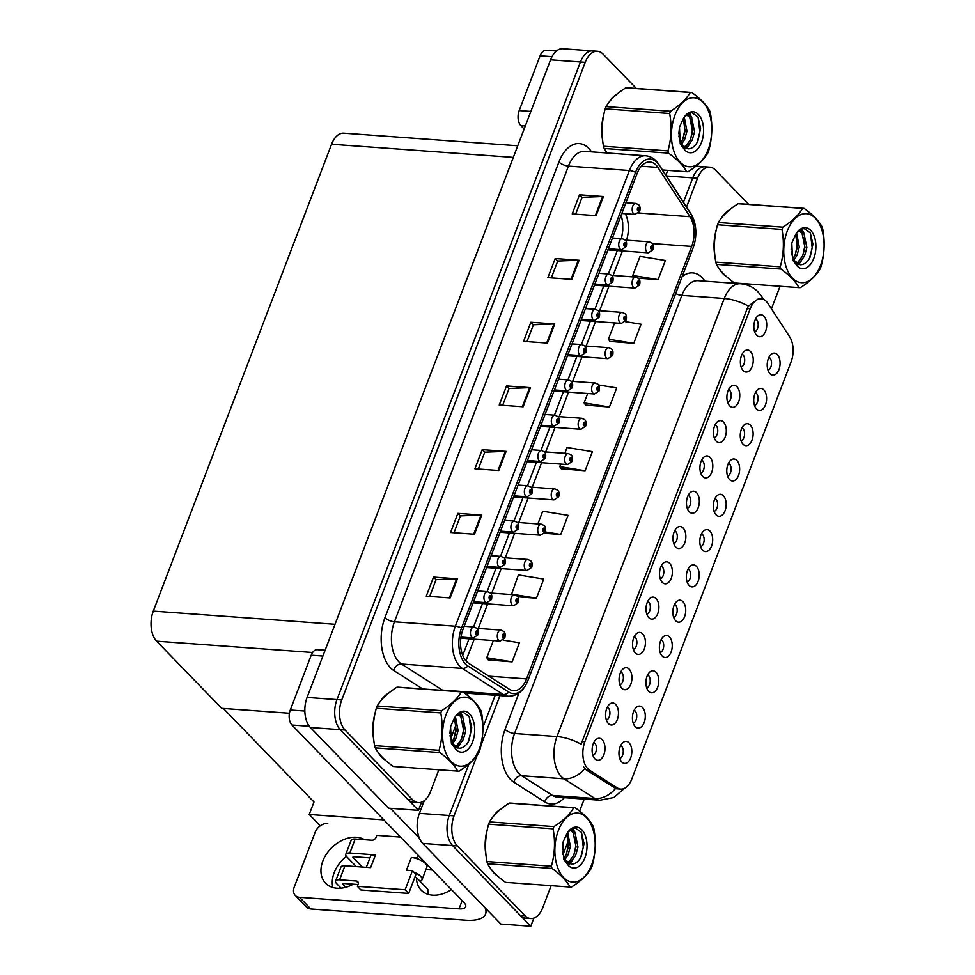 <?xml version="1.0" encoding="UTF-8"?>
<svg xmlns="http://www.w3.org/2000/svg" width="975" height="975" viewBox="0 0 975 975"><rect width="100%" height="100%" fill="white"/><g stroke="black" fill="none" stroke-linecap="round" stroke-linejoin="round"><path stroke-width="1.46" d="M687.131 581.977A6.618 3.839 94.1 0 0 690.544 576.615A6.618 3.839 94.1 0 0 688.996 569.729A6.618 3.839 94.1 0 0 688.07 569.059M689.13 585.451A11.03 6.411 94.1 0 0 689.325 585.646A11.03 6.411 94.1 0 0 698.149 581.197A11.03 6.411 94.1 0 0 696.43 566.341A11.03 6.411 94.1 0 0 690.763 565.744A11.03 6.411 94.1 0 0 686.4 575.238A11.03 6.411 94.1 0 0 689.13 585.451M700.611 546.683A6.618 3.839 94.1 0 0 704.023 541.32A6.618 3.839 94.1 0 0 702.475 534.434A6.618 3.839 94.1 0 0 701.549 533.764M702.609 550.156A11.03 6.411 94.1 0 0 702.804 550.339A11.03 6.411 94.1 0 0 711.628 545.903A11.03 6.411 94.1 0 0 709.91 531.046A11.03 6.411 94.1 0 0 704.243 530.449A11.03 6.411 94.1 0 0 699.879 539.931A11.03 6.411 94.1 0 0 702.609 550.156M714.09 511.388A6.618 3.839 94.1 0 0 717.503 506.025A6.618 3.839 94.1 0 0 715.955 499.139A6.618 3.839 94.1 0 0 715.028 498.469M716.089 514.861A11.03 6.411 94.1 0 0 716.284 515.044A11.03 6.411 94.1 0 0 725.108 510.607A11.03 6.411 94.1 0 0 723.389 495.739A11.03 6.411 94.1 0 0 717.722 495.154A11.03 6.411 94.1 0 0 713.359 504.636A11.03 6.411 94.1 0 0 716.089 514.861M619.868 684.779A6.618 3.839 94.1 0 0 623.269 679.417A6.618 3.839 94.1 0 0 621.733 672.531A6.618 3.839 94.1 0 0 620.807 671.86M621.867 688.253A11.03 6.411 94.1 0 0 622.05 688.447A11.03 6.411 94.1 0 0 630.886 683.999A11.03 6.411 94.1 0 0 629.155 669.142A11.03 6.411 94.1 0 0 623.5 668.557A11.03 6.411 94.1 0 0 619.137 678.039A11.03 6.411 94.1 0 0 621.867 688.253M660.307 578.894A6.618 3.839 94.1 0 0 663.707 573.532A6.618 3.839 94.1 0 0 662.159 566.646A6.618 3.839 94.1 0 0 661.245 565.975M662.293 582.367A11.03 6.411 94.1 0 0 662.488 582.55A11.03 6.411 94.1 0 0 671.324 578.114A11.03 6.411 94.1 0 0 669.593 563.245A11.03 6.411 94.1 0 0 663.938 562.66A11.03 6.411 94.1 0 0 659.575 572.142A11.03 6.411 94.1 0 0 662.293 582.367M619.747 758.465A6.618 3.839 94.1 0 0 623.147 753.102A6.618 3.839 94.1 0 0 621.599 746.204A6.618 3.839 94.1 0 0 620.685 745.546M621.733 761.938A11.03 6.411 94.1 0 0 621.928 762.121A11.03 6.411 94.1 0 0 630.764 757.685A11.03 6.411 94.1 0 0 629.033 742.816A11.03 6.411 94.1 0 0 623.378 742.231A11.03 6.411 94.1 0 0 619.015 751.713A11.03 6.411 94.1 0 0 621.733 761.938M646.827 614.189A6.618 3.839 94.1 0 0 650.227 608.827A6.618 3.839 94.1 0 0 648.68 601.941A6.618 3.839 94.1 0 0 647.766 601.27M648.814 617.663A11.03 6.411 94.1 0 0 649.009 617.845A11.03 6.411 94.1 0 0 657.845 613.409A11.03 6.411 94.1 0 0 656.114 598.553A11.03 6.411 94.1 0 0 650.459 597.955A11.03 6.411 94.1 0 0 646.096 607.437A11.03 6.411 94.1 0 0 648.814 617.663M606.389 720.074A6.618 3.839 94.1 0 0 609.802 714.724A6.618 3.839 94.1 0 0 608.254 707.826A6.618 3.839 94.1 0 0 607.327 707.155M608.388 723.547A11.03 6.411 94.1 0 0 608.583 723.743A11.03 6.411 94.1 0 0 617.407 719.294A11.03 6.411 94.1 0 0 615.688 704.438A11.03 6.411 94.1 0 0 610.021 703.852A11.03 6.411 94.1 0 0 605.658 713.334A11.03 6.411 94.1 0 0 608.388 723.547M754.528 405.49A6.618 3.839 94.1 0 0 757.928 400.14A6.618 3.839 94.1 0 0 756.393 393.242A6.618 3.839 94.1 0 0 755.467 392.572M756.527 408.964A11.03 6.411 94.1 0 0 756.71 409.159A11.03 6.411 94.1 0 0 765.546 404.71A11.03 6.411 94.1 0 0 763.815 389.854A11.03 6.411 94.1 0 0 758.16 389.269A11.03 6.411 94.1 0 0 753.797 398.751A11.03 6.411 94.1 0 0 756.527 408.964M714.224 437.702A6.618 3.839 94.1 0 0 717.624 432.352A6.618 3.839 94.1 0 0 716.077 425.453A6.618 3.839 94.1 0 0 715.15 424.783M716.211 441.175A11.03 6.411 94.1 0 0 716.406 441.37A11.03 6.411 94.1 0 0 725.229 436.922A11.03 6.411 94.1 0 0 723.511 422.065A11.03 6.411 94.1 0 0 717.844 421.48A11.03 6.411 94.1 0 0 713.481 430.962A11.03 6.411 94.1 0 0 716.211 441.175M646.705 687.862A6.618 3.839 94.1 0 0 650.106 682.512A6.618 3.839 94.1 0 0 648.558 675.614A6.618 3.839 94.1 0 0 647.644 674.944M648.692 691.336A11.03 6.411 94.1 0 0 648.887 691.531A11.03 6.411 94.1 0 0 657.711 687.082A11.03 6.411 94.1 0 0 655.992 672.226A11.03 6.411 94.1 0 0 650.325 671.641A11.03 6.411 94.1 0 0 645.974 681.123A11.03 6.411 94.1 0 0 648.692 691.336M741.171 367.112A6.618 3.839 94.1 0 0 744.583 361.749A6.618 3.839 94.1 0 0 743.035 354.863A6.618 3.839 94.1 0 0 742.109 354.193M743.169 370.585A11.03 6.411 94.1 0 0 743.364 370.78A11.03 6.411 94.1 0 0 752.188 366.332A11.03 6.411 94.1 0 0 750.47 351.475A11.03 6.411 94.1 0 0 744.803 350.878A11.03 6.411 94.1 0 0 740.439 360.372A11.03 6.411 94.1 0 0 743.169 370.585M633.348 649.484A6.618 3.839 94.1 0 0 636.748 644.122A6.618 3.839 94.1 0 0 635.213 637.236A6.618 3.839 94.1 0 0 634.286 636.565M635.347 652.957A11.03 6.411 94.1 0 0 635.529 653.152A11.03 6.411 94.1 0 0 644.365 648.704A11.03 6.411 94.1 0 0 642.635 633.848A11.03 6.411 94.1 0 0 636.98 633.25A11.03 6.411 94.1 0 0 632.617 642.744A11.03 6.411 94.1 0 0 635.347 652.957M700.745 472.997A6.618 3.839 94.1 0 0 704.145 467.647A6.618 3.839 94.1 0 0 702.597 460.748A6.618 3.839 94.1 0 0 701.671 460.078M702.731 476.47A11.03 6.411 94.1 0 0 702.926 476.665A11.03 6.411 94.1 0 0 711.75 472.217A11.03 6.411 94.1 0 0 710.032 457.36A11.03 6.411 94.1 0 0 704.364 456.775A11.03 6.411 94.1 0 0 700.001 466.257A11.03 6.411 94.1 0 0 702.731 476.47M633.226 723.158A6.618 3.839 94.1 0 0 636.626 717.807A6.618 3.839 94.1 0 0 635.078 710.909A6.618 3.839 94.1 0 0 634.164 710.251M635.213 726.631A11.03 6.411 94.1 0 0 635.408 726.826A11.03 6.411 94.1 0 0 644.231 722.378A11.03 6.411 94.1 0 0 642.513 707.521A11.03 6.411 94.1 0 0 636.858 706.936A11.03 6.411 94.1 0 0 632.495 716.418A11.03 6.411 94.1 0 0 635.213 726.631M673.786 543.599A6.618 3.839 94.1 0 0 677.186 538.237A6.618 3.839 94.1 0 0 675.638 531.338A6.618 3.839 94.1 0 0 674.724 530.68M675.773 547.072A11.03 6.411 94.1 0 0 675.967 547.255A11.03 6.411 94.1 0 0 684.791 542.819A11.03 6.411 94.1 0 0 683.073 527.95A11.03 6.411 94.1 0 0 677.418 527.365A11.03 6.411 94.1 0 0 673.055 536.847A11.03 6.411 94.1 0 0 675.773 547.072M673.664 617.273A6.618 3.839 94.1 0 0 677.064 611.91A6.618 3.839 94.1 0 0 675.517 605.024A6.618 3.839 94.1 0 0 674.59 604.354M675.651 620.746A11.03 6.411 94.1 0 0 675.846 620.941A11.03 6.411 94.1 0 0 684.669 616.492A11.03 6.411 94.1 0 0 682.951 601.636A11.03 6.411 94.1 0 0 677.284 601.051A11.03 6.411 94.1 0 0 672.921 610.533A11.03 6.411 94.1 0 0 675.651 620.746M687.265 508.292A6.618 3.839 94.1 0 0 690.666 502.942A6.618 3.839 94.1 0 0 689.118 496.043A6.618 3.839 94.1 0 0 688.204 495.385M689.252 511.765A11.03 6.411 94.1 0 0 689.447 511.96A11.03 6.411 94.1 0 0 698.271 507.512A11.03 6.411 94.1 0 0 696.552 492.655A11.03 6.411 94.1 0 0 690.885 492.07A11.03 6.411 94.1 0 0 686.534 501.552A11.03 6.411 94.1 0 0 689.252 511.765M727.691 402.407A6.618 3.839 94.1 0 0 731.104 397.044A6.618 3.839 94.1 0 0 729.556 390.158A6.618 3.839 94.1 0 0 728.63 389.488M729.69 405.88A11.03 6.411 94.1 0 0 729.885 406.075A11.03 6.411 94.1 0 0 738.709 401.627A11.03 6.411 94.1 0 0 736.99 386.77A11.03 6.411 94.1 0 0 731.323 386.185A11.03 6.411 94.1 0 0 726.96 395.667A11.03 6.411 94.1 0 0 729.69 405.88M660.185 652.568A6.618 3.839 94.1 0 0 663.585 647.217A6.618 3.839 94.1 0 0 662.037 640.319A6.618 3.839 94.1 0 0 661.111 639.649M662.171 656.041A11.03 6.411 94.1 0 0 662.366 656.236A11.03 6.411 94.1 0 0 671.19 651.787A11.03 6.411 94.1 0 0 669.472 636.931A11.03 6.411 94.1 0 0 663.804 636.346A11.03 6.411 94.1 0 0 659.453 645.828A11.03 6.411 94.1 0 0 662.171 656.041M754.65 331.817A6.618 3.839 94.1 0 0 758.062 326.454A6.618 3.839 94.1 0 0 756.515 319.568A6.618 3.839 94.1 0 0 755.588 318.898M756.649 335.29A11.03 6.411 94.1 0 0 756.844 335.473A11.03 6.411 94.1 0 0 765.668 331.037A11.03 6.411 94.1 0 0 763.949 316.18A11.03 6.411 94.1 0 0 758.282 315.583A11.03 6.411 94.1 0 0 753.919 325.065A11.03 6.411 94.1 0 0 756.649 335.29M727.569 476.092A6.618 3.839 94.1 0 0 730.982 470.73A6.618 3.839 94.1 0 0 729.434 463.832A6.618 3.839 94.1 0 0 728.508 463.174M729.568 479.566A11.03 6.411 94.1 0 0 729.763 479.749A11.03 6.411 94.1 0 0 738.587 475.312A11.03 6.411 94.1 0 0 736.868 460.444A11.03 6.411 94.1 0 0 731.201 459.859A11.03 6.411 94.1 0 0 726.838 469.341A11.03 6.411 94.1 0 0 729.568 479.566M741.049 440.785A6.618 3.839 94.1 0 0 744.461 435.435A6.618 3.839 94.1 0 0 742.913 428.537A6.618 3.839 94.1 0 0 741.987 427.879M743.047 444.259A11.03 6.411 94.1 0 0 743.243 444.454A11.03 6.411 94.1 0 0 752.066 440.005A11.03 6.411 94.1 0 0 750.348 425.149A11.03 6.411 94.1 0 0 744.681 424.564A11.03 6.411 94.1 0 0 740.318 434.046A11.03 6.411 94.1 0 0 743.047 444.259M592.91 755.369A6.618 3.839 94.1 0 0 596.322 750.019A6.618 3.839 94.1 0 0 594.774 743.121A6.618 3.839 94.1 0 0 593.848 742.45M594.908 758.842A11.03 6.411 94.1 0 0 595.103 759.037A11.03 6.411 94.1 0 0 603.927 754.589A11.03 6.411 94.1 0 0 602.209 739.733A11.03 6.411 94.1 0 0 596.542 739.148A11.03 6.411 94.1 0 0 592.178 748.629A11.03 6.411 94.1 0 0 594.908 758.842M768.007 370.195A6.618 3.839 94.1 0 0 771.408 364.845A6.618 3.839 94.1 0 0 769.872 357.947A6.618 3.839 94.1 0 0 768.946 357.277M770.006 373.669A11.03 6.411 94.1 0 0 770.189 373.864A11.03 6.411 94.1 0 0 779.025 369.415A11.03 6.411 94.1 0 0 777.294 354.559A11.03 6.411 94.1 0 0 771.639 353.974A11.03 6.411 94.1 0 0 767.276 363.456A11.03 6.411 94.1 0 0 770.006 373.669M587.852 768.8A19.866 11.529 94.1 0 0 589.607 770.25L617.37 787.934A19.866 11.529 94.1 0 0 620.746 789.092A19.866 11.529 94.1 0 0 631.739 779.147L791.078 361.883A19.866 11.529 94.1 0 0 789.652 336.789L767.886 303.383A19.866 11.529 94.1 0 0 761.195 298.801A19.866 11.529 94.1 0 0 750.214 308.746L584.866 741.743A19.866 11.529 94.1 0 0 587.852 768.8M424.235 800.707L419.408 813.345L449.268 815.514L468.938 764.01L449.268 815.514A22.072 12.809 94.1 0 0 452.583 845.569L530.766 926.25L533.886 918.072M748.678 204.348L715.443 170.064A22.072 12.809 94.1 0 0 709.751 167.164L704.962 166.822A22.072 12.809 94.1 0 0 692.762 177.877L683.463 202.215L692.762 177.877A22.072 12.809 94.1 0 1 704.962 166.822L695.931 166.164M495.19 695.273L482.954 727.301L495.19 695.273M419.408 813.345A22.072 12.809 94.1 0 0 422.723 843.412L500.894 924.081L530.766 926.25M320.239 825.837L309.233 814.478L383.894 819.902M309.233 814.478L313.999 801.998L223.36 708.459M418.446 810.347L388.586 808.178L310.403 727.508A22.072 12.809 94.1 0 1 307.088 697.442L550.582 59.804A22.072 12.809 94.1 0 1 562.782 48.75L592.654 50.919A22.072 12.809 94.1 0 0 580.442 61.973L336.96 699.599A22.072 12.809 94.1 0 0 340.275 729.666L418.446 810.347L421.566 802.169M517.749 145.775L343.785 133.161A22.072 12.809 -85.9 0 0 331.573 144.227L153.294 611.106A22.072 12.809 -85.9 0 0 156.609 641.172L221.703 708.338L289.429 713.249M490.632 868.554A35.307 20.499 94.1 0 0 494.069 873.137A35.307 20.499 94.1 0 0 497.482 875.903M719.513 269.149A35.307 20.499 94.1 0 0 722.95 273.731A35.307 20.499 94.1 0 0 726.375 276.498M624.487 788.324L613.909 797.477L599.942 800.219A29.421 17.087 -85.9 0 1 594.945 798.513L564.001 778.806A29.421 17.087 -85.9 0 1 561.393 776.648A29.421 17.087 -85.9 0 1 556.981 736.564A25.74 9.64 20.9 0 1 581.124 744.193L747.24 308.539L748.422 306.101L758.672 298.618M748.422 306.101A25.74 9.64 -159.1 0 0 724.267 298.484L556.981 736.564L514.568 733.493A29.421 17.087 94.1 0 0 518.992 773.577A29.421 17.087 94.1 0 0 521.588 775.722L552.533 795.442L594.945 798.513A25.74 20 -57.5 0 0 615.603 788.422L586.353 770.006L583.635 766.935M477.336 754.857L454.045 815.856L449.268 815.514A22.072 12.809 94.1 0 0 452.583 845.569L520.15 915.293A22.072 12.809 94.1 0 0 525.854 918.194L530.632 918.535A22.072 12.809 94.1 0 0 542.843 907.481L551.168 885.666M500.845 809.128A35.307 20.499 94.1 0 0 492.594 817.355M487.451 828.921A35.307 20.499 94.1 0 0 486.086 855.855M729.739 209.723A35.307 20.499 94.1 0 0 721.488 217.949M716.345 229.515A35.307 20.499 94.1 0 0 714.98 256.449M709.751 167.164A22.072 12.809 94.1 0 0 697.539 178.218L686.558 206.968M499.968 695.614L481.016 745.241M454.045 815.856A22.072 12.809 94.1 0 0 457.36 845.922L524.928 915.647A22.072 12.809 94.1 0 0 530.632 918.535M563.038 854.588L568.535 840.182M579.625 811.151L584.232 799.086M771.444 308.831L780.061 286.272M378.312 752.651A35.307 20.499 94.1 0 0 381.749 757.234A35.307 20.499 94.1 0 0 385.174 760M466.501 661.537A23.534 13.674 -85.9 0 1 462.967 629.46L636.967 173.794A23.534 13.674 -85.9 0 1 649.996 161.996A23.534 13.674 -85.9 0 1 657.93 167.432L690.007 216.694A23.534 13.674 -85.9 0 1 691.689 246.419L526.549 678.905A23.534 13.674 -85.9 0 1 513.52 690.702A23.534 13.674 -85.9 0 1 509.523 689.337L468.585 663.256A23.534 13.674 -85.9 0 1 466.501 661.537M465.526 664.085A26.483 15.381 94.1 0 0 467.878 666.01L508.816 692.092A26.483 15.381 94.1 0 0 527.962 680.367L693.103 247.882A26.483 15.381 94.1 0 0 694.371 243.957A26.483 15.381 94.1 0 0 695.553 227.638A26.483 15.381 94.1 0 0 691.214 214.439L659.124 165.165A26.483 15.381 94.1 0 0 635.554 172.331L461.553 627.997A26.483 15.381 94.1 0 0 465.526 664.085M636.358 88.445L603.135 54.161A22.072 12.809 94.1 0 0 597.431 51.261L592.654 50.919A22.072 12.809 94.1 0 0 580.442 61.973L336.96 699.599A22.072 12.809 94.1 0 0 340.275 729.666L407.83 799.39A22.072 12.809 94.1 0 0 413.534 802.291L418.312 802.632A22.072 12.809 94.1 0 0 430.523 791.578L438.86 769.763M575.652 214.171L582.075 197.328L602.623 196.523A5.887 2.206 20.9 0 1 603.415 196.536L579.516 194.805L572.227 213.915L596.115 215.658L603.415 196.536M582.051 197.413L579.516 194.805M551.326 277.875L557.749 261.044L578.297 260.24A5.887 2.206 20.9 0 1 579.077 260.252L555.189 258.521L547.889 277.631L571.789 279.362L579.077 260.252M557.724 261.129L555.189 258.521M526.987 341.591L533.423 324.76L553.971 323.944A5.887 2.206 20.9 0 1 554.751 323.968L530.863 322.225L523.563 341.347L547.45 343.078L554.751 323.968M533.386 324.833L530.863 322.225M429.67 596.444L436.105 579.601L456.653 578.797A5.887 2.206 20.9 0 1 457.433 578.809L433.546 577.078L426.246 596.188L450.133 597.919L457.433 578.809M436.069 579.686L433.546 577.078M454.009 532.728L460.432 515.897L480.98 515.08A5.887 2.206 20.9 0 1 481.76 515.105L457.872 513.362L450.572 532.484L474.472 534.215L481.76 515.105M460.407 515.97L457.872 513.362M478.335 469.012L484.758 452.181L505.306 451.376A5.887 2.206 20.9 0 1 506.098 451.388L482.198 449.658L474.91 468.768L498.798 470.498L506.098 451.388M484.733 452.266L482.198 449.658M502.661 405.308L509.096 388.464L529.632 387.66A5.887 2.206 20.9 0 1 530.424 387.672L506.537 385.942L499.237 405.052L523.124 406.782L530.424 387.672M509.06 388.55L506.537 385.942M388.525 693.225A35.307 20.499 94.1 0 0 380.287 701.452M375.143 713.017A35.307 20.499 94.1 0 0 373.766 739.952M617.419 93.819A35.307 20.499 94.1 0 0 609.168 102.046M604.037 113.612A35.307 20.499 94.1 0 0 602.66 140.546M597.431 51.261A22.072 12.809 94.1 0 0 585.219 62.315L341.737 699.953A22.072 12.809 94.1 0 0 345.053 730.019L412.608 799.744A22.072 12.809 94.1 0 0 418.312 802.632M450.718 738.684L456.227 724.279M467.317 695.248L468.049 693.298M665.888 175.22L667.741 170.369M609.948 341.384L633.762 343.322L641.062 324.212L625.28 321.628M638.247 278.168L658.088 279.606L665.389 260.496L640.051 256.364L632.751 275.474L633.787 276.961M544.501 533.276L560.771 534.458L568.072 515.348L542.734 511.205L537.883 523.916M517.798 596.822L536.445 598.175L543.745 579.053L518.408 574.921L511.473 594.555M488.304 659.941L512.119 661.879L519.407 642.769L503.149 640.112M585.622 405.088L609.436 407.038L616.724 387.916L598.613 384.967M561.295 468.804L585.097 470.742L592.398 451.632L567.06 447.501L564.842 453.326M560.735 464.088L559.772 466.611L561.454 469.036M585.097 470.742L559.772 466.611M560.771 534.458L545.232 531.923M536.445 598.175L511.107 594.031M493.338 640.575L486.781 657.747L488.463 660.16M512.119 661.879L486.781 657.747M587.681 393.498L584.098 402.894L585.78 405.32M609.436 407.038L584.098 402.894M614.64 322.908L608.424 339.19L610.106 341.603M633.762 343.322L608.424 339.19M658.088 279.606L632.751 275.474M653.067 249.502A3.681 1.255 -160.8 0 0 653.152 249.356A3.681 1.255 -160.8 0 0 652.665 248.357A1.84 1.073 94.1 0 0 652.36 245.919A1.84 1.073 94.1 0 0 650.861 246.602A1.84 1.073 94.1 0 0 651.142 249.113A1.84 1.073 94.1 0 0 652.604 248.491L651.507 248.15L651.8 246.785L652.665 248.357M651.361 247.857L652.092 247.906M652.604 248.491A3.681 1.487 22.6 0 1 653.018 249.697L648.363 252.805A5.521 3.205 -85.9 0 1 646.937 252.074A5.521 3.205 -85.9 0 1 645.755 245.773A5.521 3.205 -85.9 0 1 649.167 241.8L652.019 243.141C653.36 244.152 653.737 246.224 653.152 249.356M651.337 247.796L652.117 247.857M639.71 211.112A3.681 1.255 -160.8 0 0 639.795 210.966A3.681 1.255 -160.8 0 0 639.307 209.978A1.84 1.073 94.1 0 0 639.003 207.541A1.84 1.073 94.1 0 0 637.516 208.223A1.84 1.073 94.1 0 0 637.784 210.722A1.84 1.073 94.1 0 0 639.259 210.113L638.15 209.771L638.454 208.394L639.307 209.978M638.759 209.467L637.991 209.418L638.735 209.527M639.259 210.113A3.681 1.487 22.6 0 1 639.661 211.307L635.017 214.415A5.521 3.205 -85.9 0 1 633.592 213.696A5.521 3.205 -85.9 0 1 632.397 207.382A5.521 3.205 -85.9 0 1 635.81 203.409L638.662 204.762C640.002 205.774 640.38 207.833 639.795 210.966M332.877 887.518A29.421 21.267 135.9 0 1 334.169 872.71A29.421 21.267 135.9 0 1 346.442 856.391M353.291 884.191A29.421 21.267 135.9 0 1 325.613 883.228A29.421 21.267 135.9 0 1 322.847 861.023A29.421 21.267 135.9 0 1 364.589 839.707M425.941 869.542L432.449 870.017M451.401 889.566A29.421 21.267 135.9 0 1 421.176 890.163A29.421 21.267 135.9 0 1 416.508 877.634L414.765 877.512M416.508 877.634L427.818 889.322A29.421 21.267 135.9 0 0 428.439 894.453M322.896 656.053L311.22 655.2L290.294 709.995L304.834 711.043M390.439 808.312L419.396 838.207M487.147 909.894L485.55 914.05A44.131 16.538 -159.1 0 1 465.55 920.217L310.854 908.993A11.03 7.971 135.9 0 1 306.589 907.116L295.267 895.428A11.03 7.971 -44.1 0 0 299.532 897.317L459.006 908.871L462.15 900.656M327.758 823.4A11.03 7.971 -44.1 0 0 315.157 832.309L294.231 887.104A11.03 7.971 -44.1 0 0 295.267 895.428M459.006 908.871A14.71 5.509 20.9 0 0 465.672 906.823A14.71 5.509 20.9 0 0 463.881 902.436L291.952 725.022A11.03 6.411 -85.9 0 1 290.294 709.995M311.22 655.2A11.03 6.411 -85.9 0 1 317.326 649.667L325.114 650.24M485.55 914.05A44.131 16.538 -159.1 0 0 485.05 907.725M552.008 56.66L540.113 55.794L519.188 110.589L530.863 111.442M524.148 129.029L520.845 125.617A11.03 6.411 -85.9 0 1 519.188 110.589M540.113 55.794A11.03 6.411 -85.9 0 1 546.219 50.273L556.457 51.005M639.588 284.798A3.681 1.255 -160.8 0 0 639.673 284.651A3.681 1.255 -160.8 0 0 639.186 283.652A1.84 1.073 94.1 0 0 638.881 281.214A1.84 1.073 94.1 0 0 637.394 281.897A1.84 1.073 94.1 0 0 637.662 284.408A1.84 1.073 94.1 0 0 639.125 283.798L638.028 283.445L638.32 282.08L639.186 283.652M637.882 283.152L638.613 283.201L637.869 283.091M639.125 283.798A3.681 1.487 22.6 0 1 639.539 284.993L634.883 288.1A5.521 3.205 -85.9 0 1 633.457 287.369A5.521 3.205 -85.9 0 1 632.275 281.068A5.521 3.205 -85.9 0 1 635.688 277.095L638.54 278.448C639.88 279.447 640.258 281.519 639.673 284.651M626.108 320.092A3.681 1.255 -160.8 0 0 626.194 319.946A3.681 1.255 -160.8 0 0 625.706 318.947A1.84 1.073 94.1 0 0 625.402 316.522A1.84 1.073 94.1 0 0 623.915 317.192A1.84 1.073 94.1 0 0 624.183 319.702A1.84 1.073 94.1 0 0 625.658 319.093L624.548 318.74L624.853 317.375L625.706 318.947M624.402 318.447L625.133 318.496M625.658 319.093A3.681 1.487 22.6 0 1 626.06 320.288L621.404 323.395A5.521 3.205 -85.9 0 1 619.978 322.676A5.521 3.205 -85.9 0 1 618.796 316.363A5.521 3.205 -85.9 0 1 622.208 312.39L625.06 313.743C626.401 314.742 626.779 316.814 626.194 319.946M624.39 318.386L625.158 318.447M612.629 355.388A3.681 1.255 -160.8 0 0 612.714 355.241A3.681 1.255 -160.8 0 0 612.227 354.242A1.84 1.073 94.1 0 0 611.922 351.817A1.84 1.073 94.1 0 0 610.435 352.487A1.84 1.073 94.1 0 0 610.703 354.997A1.84 1.073 94.1 0 0 612.178 354.388L611.069 354.047L611.374 352.67L612.227 354.242M610.923 353.742L611.654 353.803M612.178 354.388A3.681 1.487 22.6 0 1 612.58 355.582L607.937 358.69A5.521 3.205 -85.9 0 1 606.511 357.971A5.521 3.205 -85.9 0 1 605.317 351.658A5.521 3.205 -85.9 0 1 608.729 347.685L611.581 349.038C612.922 350.037 613.299 352.109 612.714 355.241M610.911 353.681L611.678 353.742M626.23 246.407A3.681 1.255 -160.8 0 0 626.316 246.261A3.681 1.255 -160.8 0 0 625.828 245.273A1.84 1.073 94.1 0 0 625.523 242.836A1.84 1.073 94.1 0 0 624.037 243.518A1.84 1.073 94.1 0 0 624.317 246.017A1.84 1.073 94.1 0 0 625.779 245.408L624.67 245.066L624.975 243.701L625.828 245.273M624.524 244.774L625.267 244.822M625.779 245.408A3.681 1.487 22.6 0 1 626.182 246.602L621.538 249.71A5.521 3.205 -85.9 0 1 620.112 248.991A5.521 3.205 -85.9 0 1 618.918 242.69A5.521 3.205 -85.9 0 1 622.33 238.704L625.182 240.057L649.167 241.8M624.512 244.713L625.28 244.762M612.751 281.714A3.681 1.255 -160.8 0 0 612.836 281.568A3.681 1.255 -160.8 0 0 612.349 280.568A1.84 1.073 94.1 0 0 612.044 278.131A1.84 1.073 94.1 0 0 610.557 278.813A1.84 1.073 94.1 0 0 610.837 281.324A1.84 1.073 94.1 0 0 612.3 280.702L611.203 280.361L611.496 278.996L612.349 280.568M611.045 280.069L611.788 280.118M612.3 280.702A3.681 1.487 22.6 0 1 612.702 281.909L608.059 285.017A5.521 3.205 -85.9 0 1 606.633 284.286A5.521 3.205 -85.9 0 1 605.451 277.985A5.521 3.205 -85.9 0 1 608.851 274.012L611.703 275.352L635.688 277.095M611.033 280.008L611.8 280.057M599.272 317.009A3.681 1.255 -160.8 0 0 599.357 316.863A3.681 1.255 -160.8 0 0 598.869 315.863A1.84 1.073 94.1 0 0 598.565 313.426A1.84 1.073 94.1 0 0 597.078 314.108A1.84 1.073 94.1 0 0 597.358 316.619A1.84 1.073 94.1 0 0 598.821 315.997L597.724 315.656L598.016 314.291L598.869 315.863M597.565 315.364L598.309 315.413M598.821 315.997A3.681 1.487 22.6 0 1 599.223 317.204L594.579 320.312A5.521 3.205 -85.9 0 1 593.153 319.581A5.521 3.205 -85.9 0 1 591.971 313.28A5.521 3.205 -85.9 0 1 595.372 309.307L598.223 310.647L622.208 312.39M597.553 315.303L598.321 315.364M585.792 352.304A3.681 1.255 -160.8 0 0 585.878 352.158A3.681 1.255 -160.8 0 0 585.39 351.158A1.84 1.073 94.1 0 0 585.097 348.721A1.84 1.073 94.1 0 0 583.598 349.403A1.84 1.073 94.1 0 0 583.879 351.914A1.84 1.073 94.1 0 0 585.341 351.305L584.244 350.951L584.537 349.586L585.39 351.158M584.086 350.659L584.829 350.707M585.341 351.305A3.681 1.487 22.6 0 1 585.756 352.499L581.1 355.607A5.521 3.205 -85.9 0 1 579.674 354.876A5.521 3.205 -85.9 0 1 578.492 348.575A5.521 3.205 -85.9 0 1 581.892 344.602L584.744 345.954L608.729 347.685M584.074 350.598L584.854 350.659M418.653 859.328L417.3 857.939L411.328 857.5A11.03 4.132 20.9 0 1 418.653 859.328A11.03 4.132 20.9 0 1 425.6 863.631A11.03 4.132 20.9 0 1 426.94 866.909L422.077 879.657A11.03 4.132 20.9 0 1 419.847 881.083M339.592 879.803A8.824 3.303 -159.1 0 0 335.595 881.034L340.945 867.019A8.824 3.303 20.9 0 1 344.943 865.788L339.592 879.803L356.314 881.01A3.681 2.657 135.9 0 1 357.74 881.632A3.681 2.657 135.9 0 1 358.093 884.41L357.362 886.324L360.896 889.98L408.683 893.441L415.972 874.331L413.79 872.077A11.03 4.132 20.9 0 1 420.737 876.367A11.03 4.132 20.9 0 1 422.077 879.657M366.332 867.336L370.5 856.44A11.03 4.132 20.9 0 1 375.497 854.904L370.634 867.64L344.943 865.788M349.818 853.04A8.824 3.303 -159.1 0 0 345.808 854.271L351.171 840.255A8.824 3.303 20.9 0 1 355.168 839.024L349.818 853.04L375.497 854.904M345.808 854.271A8.824 3.303 -159.1 0 0 346.893 856.903L356.289 866.604M353.108 856.684L352.865 857.33L362.273 867.043M352.865 857.33L353.352 856.696L369.939 857.89M413.79 872.077L412.437 870.675L406.465 870.248L411.328 857.5M421.249 860.535L421.822 859.036M342.895 883.447L342.652 884.093L343.127 883.447L358.044 884.532M335.595 881.034A8.824 3.303 -159.1 0 0 336.668 883.655L341.055 888.176M342.652 884.093L345.759 887.299M357.362 886.324L405.137 889.785L408.683 893.441M405.137 889.785L412.437 870.675M417.3 857.939L418.275 855.38M400.53 837.074L376.825 835.356L376.094 837.269A3.681 2.657 135.9 0 1 371.889 840.231L355.168 839.024M414.802 877.402A3.681 1.377 -159.1 0 0 415.204 877.037A3.681 1.377 -159.1 0 0 415.155 876.476M495.556 874.1A34.942 20.292 -85.9 0 1 494.191 872.82A34.942 20.292 -85.9 0 1 492.655 871.053M485.696 851.784A34.942 20.292 -85.9 0 1 486.635 833.077M494.861 814.686A34.942 20.292 -85.9 0 1 498.798 810.847M383.236 758.197A34.942 20.292 -85.9 0 1 381.871 756.917A34.942 20.292 -85.9 0 1 380.347 755.15M373.388 735.881A34.942 20.292 -85.9 0 1 374.327 717.173M382.553 698.77A34.942 20.292 -85.9 0 1 386.49 694.943M724.449 274.694A34.942 20.292 -85.9 0 1 723.072 273.414A34.942 20.292 -85.9 0 1 721.549 271.647M714.59 252.379A34.942 20.292 -85.9 0 1 715.528 233.671M723.755 215.28A34.942 20.292 -85.9 0 1 727.691 211.441M602.27 136.476A34.942 20.292 -85.9 0 1 603.208 117.768M611.435 99.377A34.942 20.292 -85.9 0 1 615.371 95.538M591.654 864.74A34.576 20.073 94.1 0 0 586.462 817.635A34.576 20.073 94.1 0 0 558.395 830.42A34.576 20.073 94.1 0 0 563.587 877.524A34.576 20.073 94.1 0 0 591.654 864.74M591.715 867.116A39.719 23.071 94.1 0 0 592.142 865.983C595.603 853.673 596.176 841.218 593.86 828.604A39.719 23.071 94.1 0 0 593.202 826.349C590.107 820.389 584.11 814.186 575.201 807.775A39.719 23.071 94.1 0 0 573.678 807.775L509.23 803.108C499.785 809.128 493.204 815.405 489.499 821.901A39.719 23.071 94.1 0 0 489.06 823.022A39.719 23.071 94.1 0 0 488.633 824.155C485.172 836.355 484.599 848.811 486.915 861.534A39.719 23.071 94.1 0 0 487.561 863.777C490.693 869.785 496.689 875.977 505.574 882.363L570.034 887.043A39.719 23.071 94.1 0 0 571.545 887.031C581.039 880.949 587.62 874.685 591.277 868.237A39.719 23.071 94.1 0 0 591.715 867.116M489.499 821.901L553.946 826.581C563.392 820.548 569.973 814.283 573.678 807.775M553.946 826.581A39.719 23.071 94.1 0 0 553.508 827.69A39.719 23.071 94.1 0 0 553.093 828.835L488.633 824.155M575.201 807.775L510.742 803.095A39.719 23.071 94.1 0 0 509.23 803.108M564.805 859.767L568.059 854.831L570.399 846.483L567.706 832.406M564.111 858.171L566.17 854.697L568.498 846.337L566.804 833.844L562.904 842.449L563.672 859.109L568.449 865.593A20.548 11.932 94.1 0 0 584.915 857.781A20.548 11.932 94.1 0 0 583.221 831.492A20.548 11.932 94.1 0 0 567.584 832.601A20.548 11.932 94.1 0 0 566.792 833.869M568.12 863.277L571.155 861.498L575.652 855.38L577.98 847.031L575.018 832.613L571.253 830.444L568.876 830.919M567.267 862.692L569.254 861.364L573.751 855.246L576.079 846.897L573.129 832.479L570.29 830.481M562.331 851.675L565.098 860.486L562.429 851.138M564.61 859.414L571.313 864.142C575.384 864.191 578.723 861.559 581.356 856.245L584.037 843.558L581.38 832.284L574.994 827.775L568.072 831.907M563.952 859.755L565.829 861.912M562.258 849.115L562.989 842.132M568.449 865.593L565.098 860.486M486.915 861.534L551.362 866.214A39.719 23.071 94.1 0 0 552.021 868.457L487.561 863.777M551.362 866.214C554.836 854.015 555.409 841.547 553.093 828.835M570.034 887.043C566.938 881.071 560.93 874.88 552.021 868.457M566.304 854.405L568.12 846.081L567.767 836.257M568.986 863.704L570.131 862.266M573.885 854.953L575.701 846.629L575.347 836.806M573.69 831.37L571.984 828.47M580.698 857.5L583.294 847.19L581.575 832.613M569.766 863.96L572.423 860.291M575.213 832.845L572.654 828.189M479.334 748.837A34.576 20.073 94.1 0 0 474.143 701.732A34.576 20.073 94.1 0 0 446.087 714.517A34.576 20.073 94.1 0 0 451.279 761.621A34.576 20.073 94.1 0 0 479.334 748.837M479.395 751.213A39.719 23.071 94.1 0 0 479.822 750.08C483.283 737.77 483.856 725.315 481.54 712.701A39.719 23.071 94.1 0 0 480.882 710.446C477.799 704.486 471.79 698.283 462.881 691.86A39.719 23.071 94.1 0 0 461.37 691.872L396.91 687.204C387.465 693.225 380.896 699.502 377.179 705.997A39.719 23.071 94.1 0 0 376.74 707.119A39.719 23.071 94.1 0 0 376.313 708.252C372.852 720.452 372.279 732.908 374.595 745.631A39.719 23.071 94.1 0 0 375.253 747.874C378.373 753.882 384.382 760.073 393.254 766.46L457.714 771.14A39.719 23.071 94.1 0 0 459.225 771.128C468.719 765.046 475.3 758.782 478.957 752.334A39.719 23.071 94.1 0 0 479.395 751.213M377.179 705.997L441.638 710.665C451.072 704.645 457.653 698.38 461.37 691.872M441.638 710.665A39.719 23.071 94.1 0 0 441.2 711.787A39.719 23.071 94.1 0 0 440.773 712.92L376.313 708.252M462.881 691.86L398.422 687.192A39.719 23.071 94.1 0 0 396.91 687.204M452.497 743.864L455.752 738.928L458.079 730.58L455.398 716.503M451.803 742.267L453.85 738.794L456.178 730.433L454.484 717.941L450.584 726.546L451.352 743.206L456.129 749.69A20.548 11.932 94.1 0 0 472.595 741.878A20.548 11.932 94.1 0 0 470.901 715.589A20.548 11.932 94.1 0 0 455.264 716.698A20.548 11.932 94.1 0 0 454.472 717.966M455.812 747.374L458.835 745.595L463.332 739.477L465.66 731.128L462.711 716.71L458.933 714.541L456.556 715.016M454.959 746.789L456.946 745.461L461.431 739.342L463.771 730.982L460.809 716.564L457.982 714.578M450.011 735.772L452.778 744.583L450.109 735.235M452.29 743.511L458.993 748.239C463.064 748.288 466.416 745.656 469.036 740.342L471.729 727.655L469.072 716.381L462.686 711.872L455.764 715.991M451.632 743.84L453.509 746.009M449.95 733.2L450.682 726.229M456.129 749.69L452.778 744.583M374.595 745.631L439.055 750.311A39.719 23.071 94.1 0 0 439.701 752.554L375.253 747.874M439.055 750.311C442.516 738.112 443.089 725.644 440.773 712.92M457.714 771.14C454.618 765.168 448.622 758.977 439.701 752.554M453.984 738.502L455.8 730.178L455.447 720.354M456.666 747.801L457.823 746.362M461.565 739.05L463.393 730.726L463.028 720.903M461.37 715.455L459.664 712.567M468.39 741.585L470.974 731.274L469.255 716.71M457.446 748.057L460.102 744.388M462.893 716.942L460.334 712.286M820.548 265.334A34.576 20.073 94.1 0 0 815.356 218.229A34.576 20.073 94.1 0 0 787.288 231.014A34.576 20.073 94.1 0 0 792.48 278.119A34.576 20.073 94.1 0 0 820.548 265.334M820.609 267.711A39.719 23.071 94.1 0 0 821.023 266.577C824.497 254.268 825.069 241.812 822.754 229.198A39.719 23.071 94.1 0 0 822.096 226.956C819 220.984 812.992 214.78 804.082 208.37A39.719 23.071 94.1 0 0 802.571 208.37L738.112 203.702C728.678 209.735 722.097 215.999 718.38 222.495A39.719 23.071 94.1 0 0 717.941 223.616A39.719 23.071 94.1 0 0 717.527 224.75C714.066 236.949 713.493 249.405 715.808 262.129A39.719 23.071 94.1 0 0 716.454 264.383C719.587 270.38 725.583 276.571 734.467 282.957L798.915 287.637A39.719 23.071 94.1 0 0 800.438 287.625C809.932 281.543 816.502 275.279 820.17 268.832A39.719 23.071 94.1 0 0 820.609 267.711M718.38 222.495L782.84 227.175C792.285 221.142 798.854 214.878 802.571 208.37M782.84 227.175A39.719 23.071 94.1 0 0 782.401 228.284A39.719 23.071 94.1 0 0 781.974 229.43L717.527 224.75M804.082 208.37L739.635 203.69A39.719 23.071 94.1 0 0 738.112 203.702M793.699 260.362L796.953 255.426L799.281 247.077L796.599 233.001M793.004 258.765L795.052 255.292L797.392 246.943L795.697 234.451M797.014 263.872L800.048 262.092L804.533 255.974L806.873 247.626L803.912 233.208L800.134 231.038L797.769 231.526M796.161 263.287L798.147 261.958L802.644 255.84L804.972 247.492L802.011 233.074L799.183 231.075M791.225 252.269L793.979 261.093L791.322 251.745M793.504 260.02L800.195 264.737C804.265 264.786 807.617 262.153 810.237 256.852L812.931 244.152L810.274 232.879L803.888 228.382L796.965 232.501M792.846 260.349L794.723 262.507M791.152 249.71L791.883 242.726M813.796 258.375A20.548 11.932 94.1 0 0 812.114 232.087A20.548 11.932 94.1 0 0 796.465 233.196A20.548 11.932 94.1 0 0 795.685 234.463L791.797 243.043L792.565 259.703L797.331 266.199A20.548 11.932 94.1 0 0 813.796 258.375M797.331 266.199L793.979 261.093M715.808 262.129L780.256 266.809A39.719 23.071 94.1 0 0 780.914 269.051L716.454 264.383M780.256 266.809C783.717 254.609 784.29 242.141 781.974 229.43M798.915 287.637C795.819 281.665 789.823 275.474 780.914 269.051M795.186 254.999L797.014 246.675L796.648 236.852M797.879 264.298L799.025 262.86M802.778 255.56L804.594 247.236L804.241 237.4M802.571 231.965L800.877 229.064M809.591 258.095L812.187 247.784L810.457 233.208M798.659 264.566L801.316 260.886M804.095 233.439L801.535 228.784M708.228 149.431A34.576 20.073 94.1 0 0 703.036 102.326A34.576 20.073 94.1 0 0 674.98 115.111A34.576 20.073 94.1 0 0 680.172 162.216A34.576 20.073 94.1 0 0 708.228 149.431M662.476 169.979L686.607 171.734A39.719 23.071 94.1 0 0 688.118 171.722C697.612 165.64 704.194 159.376 707.85 152.929A39.719 23.071 94.1 0 0 708.289 151.808A39.719 23.071 94.1 0 0 708.715 150.674C712.177 138.365 712.749 125.909 710.434 113.295A39.719 23.071 94.1 0 0 709.776 111.04C706.68 105.081 700.684 98.877 691.775 92.467A39.719 23.071 94.1 0 0 690.251 92.467L625.804 87.799C616.358 93.832 609.777 100.096 606.072 106.592A39.719 23.071 94.1 0 0 605.633 107.713A39.719 23.071 94.1 0 0 605.207 108.847C601.746 121.046 601.173 133.502 603.488 146.226A39.719 23.071 94.1 0 0 604.147 148.468L607.011 152.977M606.072 106.592L670.52 111.272C679.965 105.239 686.546 98.975 690.251 92.467M670.52 111.272A39.719 23.071 94.1 0 0 670.081 112.381A39.719 23.071 94.1 0 0 669.667 113.527L605.207 108.847M691.775 92.467L627.315 87.787A39.719 23.071 94.1 0 0 625.804 87.799M681.379 144.458L684.633 139.523L686.973 131.174L684.279 117.097M680.684 142.862L682.744 139.388L685.072 131.028L683.378 118.548M684.694 147.968L687.728 146.189L692.226 140.071L694.553 131.722L691.592 117.305L687.826 115.135L685.449 115.611M683.853 147.383L685.827 146.055L690.324 139.937L692.652 131.588L689.703 117.171L686.863 115.172M678.905 136.366L681.671 145.19M681.184 144.117L687.887 148.834C691.957 148.882 695.297 146.25 697.929 140.948L700.611 128.249L697.966 116.976L691.568 112.466L684.645 116.598M680.526 144.446L682.402 146.603M678.832 133.807L679.563 126.823M701.488 142.472A20.548 11.932 94.1 0 0 699.794 116.183A20.548 11.932 94.1 0 0 684.158 117.292A20.548 11.932 94.1 0 0 683.365 118.56L679.477 127.14L680.245 143.8L685.023 150.284A20.548 11.932 94.1 0 0 701.488 142.472M685.023 150.284L681.671 145.178L679.002 135.83M603.488 146.226L667.948 150.906A39.719 23.071 94.1 0 0 668.594 153.148L604.147 148.468M667.948 150.906C671.409 138.706 671.982 126.238 669.667 113.527M686.607 171.734C683.512 165.762 677.503 159.571 668.594 153.148M682.878 139.096L684.694 130.772L684.34 120.949M685.559 148.395L686.705 146.957M690.458 139.644L692.274 131.333L691.921 121.497M690.263 116.062L688.557 113.161M697.271 142.192L699.867 131.881L698.149 117.305M686.339 148.663L688.996 144.982M691.787 117.536L689.227 112.881M599.15 390.683A3.681 1.255 -160.8 0 0 599.235 390.536A3.681 1.255 -160.8 0 0 598.747 389.549A1.84 1.073 94.1 0 0 598.443 387.112A1.84 1.073 94.1 0 0 596.956 387.794A1.84 1.073 94.1 0 0 597.224 390.293A1.84 1.073 94.1 0 0 598.699 389.683L597.59 389.342L597.894 387.965L598.747 389.549M597.443 389.037L598.175 389.098M598.699 389.683A3.681 1.487 22.6 0 1 599.101 390.878L594.457 393.985A5.521 3.205 -85.9 0 1 593.032 393.266A5.521 3.205 -85.9 0 1 591.837 386.953A5.521 3.205 -85.9 0 1 595.25 382.98L598.102 384.333C599.442 385.344 599.82 387.404 599.235 390.536M597.431 388.988L598.199 389.037M585.67 425.977A3.681 1.255 -160.8 0 0 585.756 425.831A3.681 1.255 -160.8 0 0 585.268 424.844A1.84 1.073 94.1 0 0 584.963 422.407A1.84 1.073 94.1 0 0 583.477 423.089A1.84 1.073 94.1 0 0 583.757 425.587A1.84 1.073 94.1 0 0 585.219 424.978L584.11 424.637L584.415 423.26L585.268 424.844M584.72 424.332L583.952 424.283L584.707 424.393M585.219 424.978A3.681 1.487 22.6 0 1 585.622 426.173L580.978 429.28A5.521 3.205 -85.9 0 1 579.552 428.561A5.521 3.205 -85.9 0 1 578.358 422.248A5.521 3.205 -85.9 0 1 581.77 418.275L584.622 419.628C585.963 420.639 586.341 422.699 585.756 425.831M572.191 461.273A3.681 1.255 -160.8 0 0 572.276 461.126A3.681 1.255 -160.8 0 0 571.789 460.139A1.84 1.073 94.1 0 0 571.484 457.702A1.84 1.073 94.1 0 0 569.997 458.384A1.84 1.073 94.1 0 0 570.278 460.883A1.84 1.073 94.1 0 0 571.74 460.273L570.643 459.932L570.936 458.567L571.789 460.139M570.485 459.639L571.228 459.688M571.74 460.273A3.681 1.487 22.6 0 1 572.142 461.467L567.499 464.575A5.521 3.205 -85.9 0 1 566.073 463.856A5.521 3.205 -85.9 0 1 564.891 457.555A5.521 3.205 -85.9 0 1 568.291 453.57L571.143 454.923C572.483 455.934 572.861 458.006 572.276 461.126M570.472 459.578L571.24 459.627M572.313 387.599A3.681 1.255 -160.8 0 0 572.398 387.453A3.681 1.255 -160.8 0 0 571.911 386.453A1.84 1.073 94.1 0 0 571.618 384.028A1.84 1.073 94.1 0 0 570.119 384.698A1.84 1.073 94.1 0 0 570.399 387.209A1.84 1.073 94.1 0 0 571.862 386.6L570.765 386.246L571.058 384.881L571.911 386.453M570.607 385.954L571.35 386.003L570.594 385.893M571.862 386.6A3.681 1.487 22.6 0 1 572.276 387.794L567.621 390.902A5.521 3.205 -85.9 0 1 566.195 390.183A5.521 3.205 -85.9 0 1 565.013 383.87A5.521 3.205 -85.9 0 1 568.413 379.897L571.265 381.249L595.25 382.98M558.833 422.894A3.681 1.255 -160.8 0 0 558.919 422.748A3.681 1.255 -160.8 0 0 558.431 421.748A1.84 1.073 94.1 0 0 558.139 419.323A1.84 1.073 94.1 0 0 556.64 419.993A1.84 1.073 94.1 0 0 556.92 422.504A1.84 1.073 94.1 0 0 558.383 421.895L557.286 421.553L557.578 420.176L558.431 421.748M557.127 421.249L557.871 421.31M558.383 421.895A3.681 1.487 22.6 0 1 558.797 423.089L554.141 426.197A5.521 3.205 -85.9 0 1 552.715 425.478A5.521 3.205 -85.9 0 1 551.533 419.165A5.521 3.205 -85.9 0 1 554.946 415.192L557.785 416.544L581.77 418.275M557.115 421.188L557.895 421.249M545.366 458.189A3.681 1.255 -160.8 0 0 545.439 458.043A3.681 1.255 -160.8 0 0 544.964 457.056A1.84 1.073 94.1 0 0 544.659 454.618A1.84 1.073 94.1 0 0 543.16 455.301A1.84 1.073 94.1 0 0 543.441 457.799A1.84 1.073 94.1 0 0 544.903 457.19L543.806 456.848L544.099 455.471L544.964 457.056M543.648 456.544L544.391 456.605M544.903 457.19A3.681 1.487 22.6 0 1 545.317 458.384L540.662 461.492A5.521 3.205 -85.9 0 1 539.236 460.773A5.521 3.205 -85.9 0 1 538.054 454.46A5.521 3.205 -85.9 0 1 541.466 450.487L544.306 451.839L568.291 453.57M543.636 456.483L544.416 456.544M558.712 496.58A3.681 1.255 -160.8 0 0 558.797 496.433A3.681 1.255 -160.8 0 0 558.309 495.434A1.84 1.073 94.1 0 0 558.005 492.997A1.84 1.073 94.1 0 0 556.518 493.679A1.84 1.073 94.1 0 0 556.798 496.19A1.84 1.073 94.1 0 0 558.261 495.568L557.164 495.227L557.456 493.862L558.309 495.434M557.005 494.934L557.749 494.983M558.261 495.568A3.681 1.487 22.6 0 1 558.663 496.775L554.019 499.883A5.521 3.205 -85.9 0 1 552.593 499.151A5.521 3.205 -85.9 0 1 551.411 492.85A5.521 3.205 -85.9 0 1 554.812 488.877L557.663 490.218C559.016 491.229 559.394 493.301 558.797 496.433M556.993 494.873L557.761 494.922M545.232 531.875A3.681 1.255 -160.8 0 0 545.317 531.728A3.681 1.255 -160.8 0 0 544.83 530.729A1.84 1.073 94.1 0 0 544.538 528.292A1.84 1.073 94.1 0 0 543.038 528.974A1.84 1.073 94.1 0 0 543.319 531.485A1.84 1.073 94.1 0 0 544.781 530.863L543.684 530.522L543.977 529.157L544.83 530.729M543.526 530.229L544.269 530.278M544.781 530.863A3.681 1.487 22.6 0 1 545.196 532.07L540.54 535.178A5.521 3.205 -85.9 0 1 539.114 534.446A5.521 3.205 -85.9 0 1 537.932 528.145A5.521 3.205 -85.9 0 1 541.332 524.172L544.184 525.513C545.537 526.524 545.915 528.596 545.317 531.728M543.514 530.168L544.294 530.229M531.753 567.17A3.681 1.255 -160.8 0 0 531.838 567.023A3.681 1.255 -160.8 0 0 531.351 566.024A1.84 1.073 94.1 0 0 531.058 563.587A1.84 1.073 94.1 0 0 529.559 564.269A1.84 1.073 94.1 0 0 529.839 566.78A1.84 1.073 94.1 0 0 531.302 566.17L530.205 565.817L530.497 564.452L531.351 566.024M530.047 565.524L530.79 565.573M531.302 566.17A3.681 1.487 22.6 0 1 531.716 567.365L527.061 570.472A5.521 3.205 -85.9 0 1 525.635 569.741A5.521 3.205 -85.9 0 1 524.452 563.44A5.521 3.205 -85.9 0 1 527.853 559.467L530.705 560.82C532.058 561.819 532.435 563.891 531.838 567.023M530.034 565.463L530.814 565.524M518.273 602.465A3.681 1.255 -160.8 0 0 518.359 602.318A3.681 1.255 -160.8 0 0 517.871 601.319A1.84 1.073 94.1 0 0 517.579 598.894A1.84 1.073 94.1 0 0 516.08 599.564A1.84 1.073 94.1 0 0 516.36 602.075A1.84 1.073 94.1 0 0 517.822 601.465L516.726 601.112L517.018 599.747L517.871 601.319M516.567 600.819L517.311 600.868M517.822 601.465A3.681 1.487 22.6 0 1 518.237 602.66L513.581 605.768A5.521 3.205 -85.9 0 1 512.155 605.048A5.521 3.205 -85.9 0 1 510.973 598.735A5.521 3.205 -85.9 0 1 514.386 594.762L517.225 596.115C518.578 597.114 518.956 599.186 518.359 602.318M516.555 600.758L517.335 600.819M504.806 637.76A3.681 1.255 -160.8 0 0 504.879 637.613A3.681 1.255 -160.8 0 0 504.404 636.614A1.84 1.073 94.1 0 0 504.099 634.189A1.84 1.073 94.1 0 0 502.6 634.859A1.84 1.073 94.1 0 0 502.881 637.37A1.84 1.073 94.1 0 0 504.343 636.76L503.246 636.419L503.539 635.042L504.404 636.614M503.088 636.114L503.831 636.175M504.343 636.76A3.681 1.487 22.6 0 1 504.758 637.955L500.102 641.062A5.521 3.205 -85.9 0 1 498.676 640.343A5.521 3.205 -85.9 0 1 497.494 634.03A5.521 3.205 -85.9 0 1 500.906 630.057L503.746 631.41C505.099 632.409 505.477 634.481 504.879 637.613M503.076 636.053L503.856 636.114M531.887 493.484A3.681 1.255 -160.8 0 0 531.972 493.338A3.681 1.255 -160.8 0 0 531.485 492.351A1.84 1.073 94.1 0 0 531.18 489.913A1.84 1.073 94.1 0 0 529.681 490.596A1.84 1.073 94.1 0 0 529.961 493.094A1.84 1.073 94.1 0 0 531.424 492.485L530.327 492.143L530.619 490.766L531.485 492.351M530.168 491.839L530.912 491.9M531.424 492.485A3.681 1.487 22.6 0 1 531.838 493.679L527.183 496.787A5.521 3.205 -85.9 0 1 525.757 496.068A5.521 3.205 -85.9 0 1 524.574 489.755A5.521 3.205 -85.9 0 1 527.987 485.782L530.839 487.134L554.812 488.877M530.156 491.79L530.936 491.839M518.408 528.779A3.681 1.255 -160.8 0 0 518.493 528.633A3.681 1.255 -160.8 0 0 518.005 527.646A1.84 1.073 94.1 0 0 517.701 525.208A1.84 1.073 94.1 0 0 516.202 525.891A1.84 1.073 94.1 0 0 516.482 528.389A1.84 1.073 94.1 0 0 517.944 527.78L516.847 527.438L517.14 526.073L518.005 527.646M516.701 527.146L517.433 527.195M517.944 527.78A3.681 1.487 22.6 0 1 518.359 528.974L513.703 532.082A5.521 3.205 -85.9 0 1 512.277 531.363A5.521 3.205 -85.9 0 1 511.095 525.062A5.521 3.205 -85.9 0 1 514.508 521.077L517.359 522.429L541.332 524.172M516.677 527.085L517.457 527.134M504.928 564.086A3.681 1.255 -160.8 0 0 505.013 563.94A3.681 1.255 -160.8 0 0 504.526 562.941A1.84 1.073 94.1 0 0 504.221 560.503A1.84 1.073 94.1 0 0 502.734 561.186A1.84 1.073 94.1 0 0 503.003 563.696A1.84 1.073 94.1 0 0 504.465 563.075L503.368 562.733L503.661 561.368L504.526 562.941M503.222 562.441L503.953 562.49M504.465 563.075A3.681 1.487 22.6 0 1 504.879 564.281L500.224 567.389A5.521 3.205 -85.9 0 1 498.798 566.658A5.521 3.205 -85.9 0 1 497.616 560.357A5.521 3.205 -85.9 0 1 501.028 556.384L503.88 557.724L527.853 559.467M503.21 562.38L503.977 562.429M491.449 599.381A3.681 1.255 -160.8 0 0 491.534 599.235A3.681 1.255 -160.8 0 0 491.047 598.236A1.84 1.073 94.1 0 0 490.742 595.798A1.84 1.073 94.1 0 0 489.255 596.481A1.84 1.073 94.1 0 0 489.523 598.991A1.84 1.073 94.1 0 0 490.998 598.37L489.889 598.028L490.193 596.663L491.047 598.236M489.742 597.736L490.474 597.785M490.998 598.37A3.681 1.487 22.6 0 1 491.4 599.576L486.744 602.684A5.521 3.205 -85.9 0 1 485.318 601.953A5.521 3.205 -85.9 0 1 484.136 595.652A5.521 3.205 -85.9 0 1 487.549 591.679L490.401 593.019L514.386 594.762M489.73 597.675L490.498 597.736M477.969 634.676A3.681 1.255 -160.8 0 0 478.055 634.53A3.681 1.255 -160.8 0 0 477.567 633.531A1.84 1.073 94.1 0 0 477.263 631.093A1.84 1.073 94.1 0 0 475.776 631.776A1.84 1.073 94.1 0 0 476.044 634.286A1.84 1.073 94.1 0 0 477.518 633.677L476.409 633.323L476.714 631.958L477.567 633.531M476.263 633.031L476.994 633.08M477.518 633.677A3.681 1.487 22.6 0 1 477.921 634.871L473.277 637.979A5.521 3.205 -85.9 0 1 471.851 637.248A5.521 3.205 -85.9 0 1 470.657 630.947A5.521 3.205 -85.9 0 1 474.069 626.974L476.921 628.327L500.906 630.057M476.251 632.97L477.019 633.031M589.607 770.25L586.353 770.006M422.723 843.412L457.36 845.922M666.376 175.963L697.539 178.218M750.214 308.746L747.24 308.539M584.866 741.743L581.892 741.524M617.37 787.934L614.116 787.703M550.582 59.804L585.219 62.315M310.403 727.508L345.053 730.019M307.088 697.442L341.737 699.953M153.294 611.106L335.022 624.28M156.609 641.172L312.634 652.482M331.573 144.227L513.313 157.402M675.663 293.597A7.361 2.754 -159.1 0 0 681.854 295.401L514.568 733.493A7.361 2.754 -159.1 0 1 505.062 729.41L518.968 692.993M682.122 276.668A36.782 21.352 -85.9 0 1 702.207 277.717A36.782 21.352 -85.9 0 1 704.949 281.153M698.137 280.666A29.421 17.087 94.1 0 0 681.854 295.401L724.267 298.484A29.421 17.087 -85.9 0 1 740.549 283.737L698.137 280.666M584.768 768.592A25.74 20 -57.5 0 1 564.001 778.806L521.588 775.722A7.361 5.716 122.5 0 0 513.837 782.206A36.782 21.352 -85.9 0 1 505.062 729.41M762.828 299.118A25.74 16.648 -33.1 0 0 761.499 296.217L763.583 299.41M564.342 797.648A36.782 21.352 -85.9 0 1 544.781 801.913L513.837 782.206M524.928 915.647L520.15 915.293M544.781 801.913A7.361 5.716 122.5 0 1 552.533 795.442A29.421 17.087 94.1 0 0 557.529 797.148L599.942 800.219M422.687 688.947L393.705 670.483A36.782 21.352 -85.9 0 1 384.93 617.699L558.931 162.021A7.361 2.754 -159.1 0 0 568.449 166.103L394.436 621.782A29.421 17.087 94.1 0 0 398.86 661.867A29.421 17.087 94.1 0 0 401.468 664.012L442.394 690.093A29.421 17.087 94.1 0 0 442.942 690.422M558.931 162.021A36.782 21.352 -85.9 0 1 588.79 148.419A36.782 21.352 -85.9 0 1 591.533 151.856M584.72 151.369A29.421 17.087 94.1 0 0 568.449 166.103L629.362 170.527A29.421 17.087 -85.9 0 1 645.645 155.781L584.72 151.369M527.889 680.538A7.361 2.754 -159.1 0 0 527.926 680.453C523.673 690.995 517.14 696.247 508.316 696.223A29.421 17.087 -85.9 0 1 503.319 694.517L462.382 668.436A29.421 17.087 -85.9 0 1 459.786 666.278A29.421 17.087 -85.9 0 1 455.362 626.194A7.361 2.754 20.9 0 1 461.553 627.997M467.878 666.01A7.361 5.716 -57.5 0 1 462.382 668.436L401.468 664.012A7.361 5.716 122.5 0 0 393.705 670.483M693.103 247.882A7.361 2.754 20.9 0 1 693.079 247.967L527.926 680.453A7.361 2.754 -159.1 0 0 527.962 680.367M694.371 243.957L693.079 247.967A7.361 2.754 20.9 0 1 693.042 248.052M691.214 214.439A7.361 4.753 -33.1 0 0 690.787 213.464L658.71 164.19C655.322 159.096 650.971 156.293 645.645 155.781M440.639 690.251A7.361 5.716 122.5 0 1 442.394 690.093L503.319 694.517A7.361 5.716 -57.5 0 0 508.816 692.092M659.124 165.165A7.361 4.753 -33.1 0 0 658.71 164.19M635.554 172.331A7.361 2.754 -159.1 0 0 629.362 170.527L455.362 626.194L394.436 621.782A7.361 2.754 -159.1 0 1 384.93 617.699M412.608 799.744L407.83 799.39M691.689 246.419L652.385 243.579M626.523 240.155A23.534 13.674 94.1 0 0 625.341 213.72M690.007 216.694L638.613 212.964M657.93 167.432L641.367 166.225M526.549 678.905L488.877 676.175M465.904 660.879L474.191 639.186M478.298 628.424L487.671 603.891M491.778 593.129L501.15 568.596M505.257 557.822L514.629 533.288M518.737 522.527L528.109 497.993M532.216 487.232L541.588 462.698M545.695 451.937L555.067 427.403M559.175 416.642L568.547 392.108M572.654 381.347L582.026 356.813M586.133 346.052L595.506 321.518M599.613 310.757L608.973 286.223M613.092 275.45L622.452 250.916M529.632 387.66L522.356 406.733M505.306 451.376L498.03 470.45M480.98 515.08L473.692 534.154M456.653 578.797L449.365 597.87M553.971 323.944L546.683 343.017M578.297 260.24L571.009 279.313M602.623 196.523L595.347 215.597M299.532 897.317L310.854 908.993M309.368 726.29L291.952 725.022M525.318 125.946L520.845 125.617M356.314 881.01L358.325 883.082M620.746 789.092L615.371 788.702M761.499 296.217L758.123 291.976C753.309 287.089 747.459 284.347 740.549 283.737M695.553 227.638L690.787 213.464M508.316 696.223L464.466 693.042M462.711 655.383L469.036 638.808M473.57 626.937L482.515 603.513M487.049 591.642L495.995 568.218M500.528 556.347L509.474 532.923M514.008 521.052L522.953 497.628M527.487 485.745L536.433 462.333M540.967 450.45L549.912 427.026M554.446 415.155L563.392 391.731M567.925 379.86L576.871 356.436M581.405 344.565L590.35 321.141M594.884 309.27L603.83 285.846M608.363 273.975L617.309 250.551M621.502 238.656L622.781 230.466L622.696 222.495L621.258 214.951M607.925 249.868L648.363 252.805M625.938 202.702L635.81 203.409M621.831 213.464L635.017 214.415M594.445 285.163L634.883 288.1M580.966 320.458L621.404 323.395M567.487 355.753L607.937 358.69M625.182 240.057C626.523 241.069 626.901 243.141 626.316 246.261M612.458 237.998L622.33 238.704M608.351 248.759L621.538 249.71M611.703 275.352C613.043 276.364 613.421 278.436 612.836 281.568M598.979 273.293L608.851 274.012M594.872 284.054L608.059 285.017M598.223 310.647C599.576 311.659 599.954 313.731 599.357 316.863M585.5 308.587L595.372 309.307M581.393 319.349L594.579 320.312M584.744 345.954C586.097 346.954 586.475 349.026 585.878 352.158M572.02 343.883L581.892 344.602M567.913 354.644L581.1 355.607M569.449 830.322L571.253 830.444M457.141 714.407L458.933 714.541M798.342 230.917L800.134 231.038M686.034 115.013L687.826 115.135M554.007 391.06L594.457 393.985M540.528 426.355L580.978 429.28M527.048 461.65L567.499 464.575M571.265 381.249C572.617 382.249 572.995 384.321 572.398 387.453M558.541 379.178L568.413 379.897M554.434 389.939L567.621 390.902M557.785 416.544C559.138 417.544 559.516 419.616 558.919 422.748M545.062 414.472L554.946 415.192M540.954 425.246L554.141 426.197M544.306 451.839C545.659 452.851 546.037 454.911 545.439 458.043M531.582 449.768L541.466 450.487M527.475 460.541L540.662 461.492M513.569 496.945L554.019 499.883M500.102 532.24L540.54 535.178M486.622 567.535L527.061 570.472M473.143 602.83L513.581 605.768M460.846 638.211L500.102 641.062M530.839 487.134C532.179 488.146 532.557 490.206 531.972 493.338M518.103 485.075L527.987 485.782M513.996 495.836L527.183 496.787M517.359 522.429C518.7 523.441 519.078 525.513 518.493 528.633M504.636 520.37L514.508 521.077M500.516 531.131L513.703 532.082M503.88 557.724C505.221 558.736 505.598 560.808 505.013 563.94M491.156 555.665L501.028 556.384M487.037 566.426L500.224 567.389M490.401 593.019C491.741 594.031 492.119 596.103 491.534 599.235M477.677 590.96L487.549 591.679M473.558 601.721L486.744 602.684M476.921 628.327C478.262 629.326 478.64 631.398 478.055 634.53M464.197 626.255L474.069 626.974M460.992 637.089L473.277 637.979"/></g></svg>
